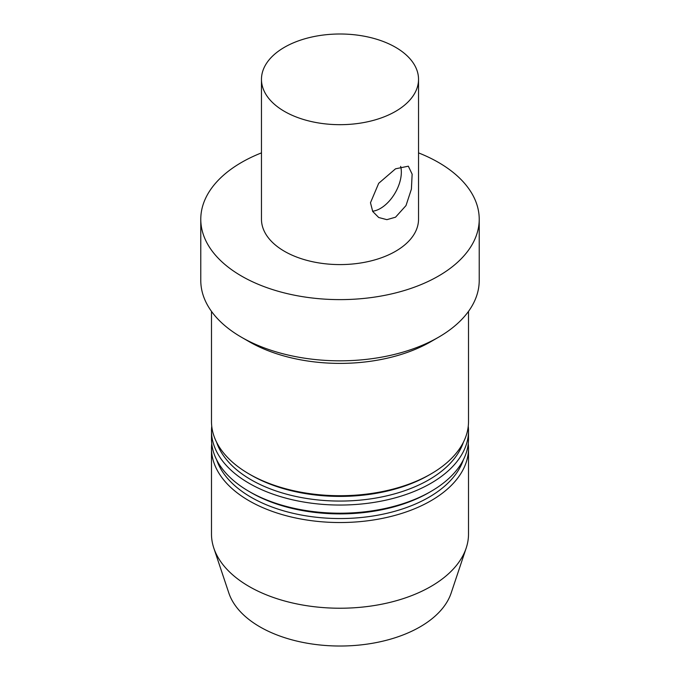 <?xml version="1.0" encoding="UTF-8"?>
<svg xmlns="http://www.w3.org/2000/svg" width="680" height="680" viewBox="0 0 680 680"><rect width="100%" height="100%" fill="white"/><g stroke="black" fill="none" stroke-linecap="round" stroke-linejoin="round"><path stroke-width="1.02" d="M395.53 217.201L386.894 219.657L378.709 217.506L372.716 211.471L370.481 202.742L378.7 183.303L395.53 168.819L408.332 166.192L412.139 174.182L411.4 189.133L406.002 205.581L395.53 217.201M372.58 211.225A29.631 17.102 120 0 0 394.264 194.378A29.631 17.102 120 0 0 400.639 166.379M284.469 111.401A78.531 45.339 180 0 1 261.469 79.339A78.531 45.339 180 0 1 340 34A78.531 45.339 180 0 1 418.531 79.339A78.531 45.339 180 0 1 370.056 121.227A78.531 45.339 180 0 1 284.469 111.401M418.531 79.339L418.531 219.249A78.531 45.339 180 0 1 370.056 261.137A78.531 45.339 180 0 1 284.469 251.302A78.531 45.339 180 0 1 261.469 219.249L261.469 79.339M211.744 443.675A128.511 74.197 0 0 0 211.488 448.341L211.488 534.029A128.511 74.197 0 0 0 213.817 548.088L228.846 593.045A113.203 65.356 0 0 0 306.825 643.152A113.203 65.356 0 0 0 420.045 626.884A113.203 65.356 0 0 0 451.154 593.045L466.183 548.088A128.511 74.197 0 0 0 468.512 534.029L468.512 448.341A128.511 74.197 0 0 0 468.256 443.675M213.817 548.088A128.511 74.197 0 0 0 302.345 604.971A128.511 74.197 0 0 0 430.874 586.491A128.511 74.197 0 0 0 466.183 548.088M211.488 448.341A128.511 74.197 0 0 0 290.819 516.885A128.511 74.197 0 0 0 430.874 500.803A128.511 74.197 0 0 0 468.512 448.341M216.639 459.799A125.656 72.547 0 0 0 303.221 515.372A125.656 72.547 0 0 0 428.85 497.301A125.656 72.547 0 0 0 463.361 459.799M211.744 426.19A128.511 74.197 0 0 0 211.488 430.848L211.488 439.008A128.511 74.197 0 0 0 249.126 491.47L251.15 492.643A125.656 72.547 0 0 0 428.85 492.643L430.874 491.478A128.511 74.197 0 0 0 430.874 491.47A128.511 74.197 0 0 0 468.512 439.008L468.512 430.848A128.511 74.197 0 0 0 468.256 426.19M249.126 491.47A128.511 74.197 0 0 0 430.874 491.478L428.85 492.643M211.488 430.848A128.511 74.197 0 0 0 290.819 499.4A128.511 74.197 0 0 0 430.874 483.31A128.511 74.197 0 0 0 468.512 430.848M216.639 442.315A125.656 72.547 0 0 0 303.221 497.887A125.656 72.547 0 0 0 428.85 479.817A125.656 72.547 0 0 0 463.361 442.315M211.488 311.363L211.488 421.524A128.511 74.197 0 0 0 249.126 473.986L251.15 475.15A125.656 72.547 0 0 0 428.85 475.15L430.874 473.986A128.511 74.197 0 0 0 468.512 421.524L468.512 311.363M249.126 473.986A128.511 74.197 0 0 0 430.874 473.986L428.85 475.15M261.469 152.881A139.221 80.376 0 0 0 200.779 219.249L200.779 280.457A139.221 80.376 0 0 0 241.553 337.288L249.126 341.657A128.511 74.197 0 0 0 430.874 341.657L438.438 337.288A139.221 80.376 0 0 0 438.447 337.288A139.221 80.376 0 0 0 479.221 280.457L479.221 219.249A139.221 80.376 0 0 0 418.531 152.881M241.553 337.288A139.221 80.376 0 0 0 438.438 337.288L430.874 341.657M200.779 219.249A139.221 80.376 0 0 0 286.722 293.505A139.221 80.376 0 0 0 438.438 276.08A139.221 80.376 0 0 0 479.221 219.249"/></g></svg>
